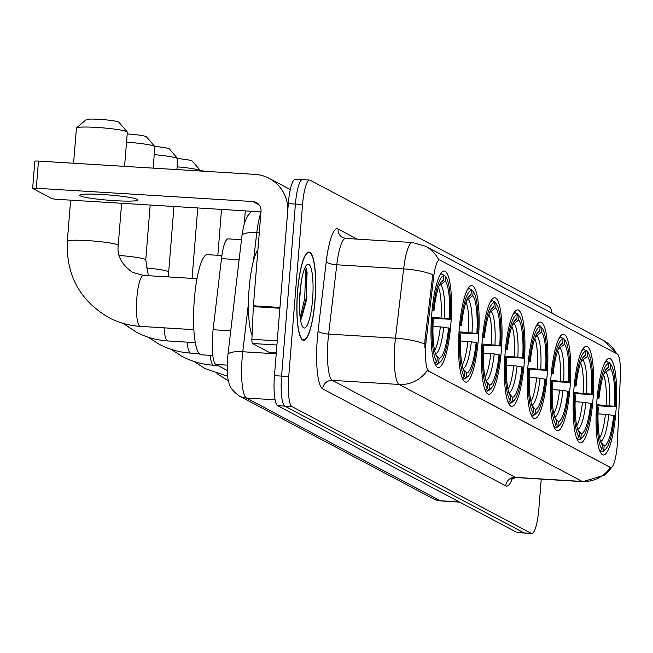 <?xml version="1.0" encoding="UTF-8"?>
<svg xmlns="http://www.w3.org/2000/svg" width="653" height="653" viewBox="0 0 653 653"><rect width="100%" height="100%" fill="white"/><g stroke="black" fill="none" stroke-linecap="round" stroke-linejoin="round"><path stroke-width="0.98" d="M524.212 363.207A48.338 9.885 93.5 0 0 517.625 309.897A48.338 9.885 93.5 0 0 505.112 353.085A48.338 9.885 93.5 0 0 511.699 406.395A48.338 9.885 93.5 0 0 524.212 363.207M592.981 399.636A48.338 9.885 93.5 0 0 586.386 346.327A48.338 9.885 93.5 0 0 573.881 389.514A48.338 9.885 93.5 0 0 580.468 442.824A48.338 9.885 93.5 0 0 592.981 399.636M570.053 387.498A48.338 9.885 93.5 0 0 563.466 334.189A48.338 9.885 93.5 0 0 550.952 377.377A48.338 9.885 93.5 0 0 557.54 430.686A48.338 9.885 93.5 0 0 570.053 387.498M547.132 375.353A48.338 9.885 93.5 0 0 540.545 322.043A48.338 9.885 93.5 0 0 528.032 365.231A48.338 9.885 93.5 0 0 534.619 418.54A48.338 9.885 93.5 0 0 547.132 375.353M501.292 351.061A48.338 9.885 93.5 0 0 494.705 297.752A48.338 9.885 93.5 0 0 482.192 340.939A48.338 9.885 93.5 0 0 488.779 394.249A48.338 9.885 93.5 0 0 501.292 351.061M478.371 338.923A48.338 9.885 93.5 0 0 471.776 285.614A48.338 9.885 93.5 0 0 459.263 328.802A48.338 9.885 93.5 0 0 465.858 382.111A48.338 9.885 93.5 0 0 478.371 338.923M450.831 324.329A48.338 9.885 93.5 0 0 444.244 271.019A48.338 9.885 93.5 0 0 431.731 314.215A48.338 9.885 93.5 0 0 438.318 367.517A48.338 9.885 93.5 0 0 450.831 324.329M615.901 411.782A48.338 9.885 93.5 0 0 609.314 358.473A48.338 9.885 93.5 0 0 596.801 401.66A48.338 9.885 93.5 0 0 603.388 454.97A48.338 9.885 93.5 0 0 615.901 411.782M617.207 445.517A24.626 5.036 93.5 0 0 617.477 441.232L620.35 376.675A24.626 5.036 93.5 0 0 617.183 353.934L439.983 260.057A24.626 5.036 93.5 0 0 439.526 259.927A24.626 5.036 93.5 0 0 433.568 277.721L426.246 339.919A24.626 5.036 93.5 0 0 428.727 371.149L610.375 467.385A24.626 5.036 93.5 0 0 610.833 467.515A24.626 5.036 93.5 0 0 617.207 445.517M227.301 370.496L215.865 364.431A27.361 5.599 -86.5 0 1 213.107 329.732L221.473 258.645A27.361 5.599 -86.5 0 1 228.093 238.876L241.488 239.692M315.007 300.788A44.233 9.044 93.5 0 0 308.983 252.009A44.233 9.044 93.5 0 0 297.531 291.532A44.233 9.044 93.5 0 0 303.555 340.311A44.233 9.044 93.5 0 0 315.007 300.788M610.4 467.45L427.307 370.455A31.924 31.115 117.9 0 1 399.146 384.462A36.486 7.461 -86.5 0 1 394.853 344.425A36.486 7.461 -86.5 0 1 395.465 338.197L403.627 268.889A36.486 7.461 -86.5 0 1 412.451 242.524L345.625 238.418A36.486 7.461 93.5 0 0 336.793 264.783L328.63 334.091A36.486 7.461 93.5 0 0 328.018 340.327A36.486 7.461 93.5 0 0 332.312 380.356L515.397 477.359A36.486 7.461 93.5 0 0 516.074 477.555L511.103 479.318L511.903 477.849M303.016 179.779A27.361 5.599 93.5 0 0 302.51 179.632L295.385 179.191A27.361 5.599 93.5 0 0 288.3 203.638L274.456 375.663L281.59 376.104A27.361 5.599 93.5 0 0 284.806 406.133L524.122 532.913A27.361 5.599 93.5 0 0 524.628 533.06A27.361 5.599 93.5 0 1 524.122 532.913L284.806 406.133A27.361 5.599 93.5 0 1 281.59 376.104L295.425 204.079L281.59 376.104L288.716 376.544A27.361 5.599 93.5 0 0 291.94 406.566L531.248 533.354A27.361 5.599 93.5 0 0 531.754 533.501A27.361 5.599 93.5 0 0 538.839 509.054L541.247 479.098M302.51 179.632A27.361 5.599 93.5 0 0 295.425 204.079A27.361 5.599 93.5 0 1 302.51 179.632L309.636 180.065A27.361 5.599 93.5 0 0 302.559 204.511L288.716 376.544M439.526 259.927L439.11 260M424.874 347.731L424.956 339.838L432.8 274.652A31.924 8.244 -173.3 0 0 403.627 268.889L336.793 264.783A9.118 2.359 6.7 0 1 326.231 261.722A45.604 9.33 -86.5 0 1 338.115 229.015L357.207 239.129M552.111 313.269A27.361 5.599 93.5 0 0 549.459 307L310.151 180.22A27.361 5.599 93.5 0 0 309.636 180.065M274.456 375.663A27.361 5.599 93.5 0 0 277.68 405.693L516.988 532.473A27.361 5.599 93.5 0 0 517.503 532.628L531.754 533.501M297.621 291.581A43.775 8.954 93.5 0 0 303.588 339.854A43.775 8.954 93.5 0 0 314.917 300.747A43.775 8.954 93.5 0 0 308.951 252.466A43.775 8.954 93.5 0 0 297.621 291.581M257.911 249.764A45.604 9.33 93.5 0 0 249.136 288.43A45.604 9.33 93.5 0 0 252.074 335.209M301.278 281.778L299.556 299.841M312.575 299.498A31.924 6.53 93.5 0 0 306.82 264.914A31.924 6.53 93.5 0 0 299.964 292.822A31.924 6.53 93.5 0 0 302.992 327.235A31.924 6.53 93.5 0 0 312.575 299.498M300.527 319.994L301.384 318.811L306.82 298.699L306.249 268.359L305.286 267.118M304.788 268.187L305.677 272.35L304.657 298.756L300.16 317.529M306.151 268.154L307.098 272.44L306.069 298.837L300.551 319.97M596.573 404.664L614.408 406.272A39.221 8.024 93.5 0 0 610.359 368.529L610.702 364.341L609.061 362.407L608.016 362.35M599.397 449.925A45.237 9.248 93.5 0 0 600.074 450.815L602.001 449.101A43.416 8.881 93.5 0 1 597.454 406.729L596.458 406.59M597.168 397.53L598.181 397.677A43.416 8.881 93.5 0 1 608.898 363.386L607.257 361.46A45.237 9.248 93.5 0 0 604.735 362.995M607.257 361.46L605.641 361.354M610.702 364.341A43.416 8.881 93.5 0 1 610.8 364.456A43.416 8.881 93.5 0 1 615.24 406.713L596.507 405.733M597.454 406.729L598.287 407.17A39.221 8.024 93.5 0 0 602.327 444.897A39.221 8.024 93.5 0 0 602.335 444.913L602.001 449.101M608.898 363.386L608.563 367.574A39.221 8.024 93.5 0 0 607.029 368.341A39.221 8.024 93.5 0 0 599.021 398.118L598.181 397.677M615.24 406.713L614.408 406.272M605.6 370.21L608.563 367.574M599.021 398.118L597.103 398.232M610.359 368.529L604.074 373.434M605.6 449.215A43.416 8.881 93.5 0 1 603.805 450.056L601.87 451.77A45.237 9.248 93.5 0 0 603.788 450.888L605.6 449.215A43.416 8.881 93.5 0 0 614.514 415.765L608.816 414.639L598.034 413.855M601.87 451.77L600.099 451.664M603.805 450.056L604.139 445.868A39.221 8.024 93.5 0 0 613.681 415.324M600.434 441.485L604.139 445.868M573.652 392.526L591.487 394.126A39.221 8.024 93.5 0 0 587.439 356.391L587.773 352.196L586.141 350.269L585.096 350.204M576.477 437.779A45.237 9.248 93.5 0 0 577.146 438.669L579.08 436.963A43.416 8.881 93.5 0 1 574.534 394.583L573.53 394.445M574.248 385.392L575.26 385.531A43.416 8.881 93.5 0 1 585.978 351.241L584.337 349.314A45.237 9.248 93.5 0 0 581.815 350.849M584.337 349.314L582.721 349.216M587.773 352.196A43.416 8.881 93.5 0 1 587.88 352.318A43.416 8.881 93.5 0 1 592.32 394.567L573.587 393.588M574.534 394.583L575.366 395.024A39.221 8.024 93.5 0 0 579.407 432.759A39.221 8.024 93.5 0 0 579.415 432.768L579.08 436.963M585.978 351.241L585.635 355.436A39.221 8.024 93.5 0 0 584.109 356.195A39.221 8.024 93.5 0 0 576.093 385.972L575.26 385.531M592.32 394.567L591.487 394.126M582.68 358.064L585.635 355.436M576.093 385.972L574.175 386.086M587.439 356.391L581.154 361.297M582.68 437.069A43.416 8.881 93.5 0 1 580.884 437.918L578.95 439.624A45.237 9.248 93.5 0 0 580.86 438.743L582.68 437.069A43.416 8.881 93.5 0 0 591.594 403.627L585.896 402.501L575.105 401.709M578.95 439.624L577.179 439.518M580.884 437.918L581.219 433.723A39.221 8.024 93.5 0 0 590.761 403.187M577.505 429.339L581.219 433.723M550.732 380.381L568.567 381.989A39.221 8.024 93.5 0 0 564.519 344.245L564.853 340.05L563.221 338.123L562.176 338.058M553.556 425.642A45.237 9.248 93.5 0 0 554.226 426.523L556.16 424.817A43.416 8.881 93.5 0 1 551.614 382.446L550.61 382.299M551.328 373.247L552.34 373.385A43.416 8.881 93.5 0 1 563.049 339.095L561.417 337.168A45.237 9.248 93.5 0 0 558.895 338.703M561.417 337.168L559.801 337.07M564.853 340.05A43.416 8.881 93.5 0 1 564.959 340.172A43.416 8.881 93.5 0 1 569.4 382.429L550.667 381.45M551.614 382.446L552.446 382.887A39.221 8.024 93.5 0 0 556.487 420.614A39.221 8.024 93.5 0 0 556.495 420.622L556.16 424.817M563.049 339.095L562.715 343.29A39.221 8.024 93.5 0 0 561.18 344.049A39.221 8.024 93.5 0 0 553.173 373.826L552.34 373.385M569.4 382.429L568.567 381.989M559.76 345.919L562.715 343.29M553.173 373.826L551.254 373.94M564.519 344.245L558.233 349.151M559.752 424.923A43.416 8.881 93.5 0 1 557.956 425.772L556.03 427.478A45.237 9.248 93.5 0 0 557.94 426.597L559.752 424.923A43.416 8.881 93.5 0 0 568.673 391.482L562.976 390.355L552.185 389.572M556.03 427.478L554.258 427.372M557.956 425.772L558.299 421.577A39.221 8.024 93.5 0 0 567.841 391.041M554.585 417.194L558.299 421.577M200.544 170.719A16.415 1.486 4.6 0 1 207.172 171.445M527.812 368.235L545.647 369.843A39.221 8.024 93.5 0 0 541.598 332.099L541.933 327.912L540.3 325.978L539.247 325.912M530.636 413.496A45.237 9.248 93.5 0 0 531.305 414.386L533.232 412.672A43.416 8.881 93.5 0 1 528.685 370.3L527.689 370.161M528.399 361.101L529.42 361.248A43.416 8.881 93.5 0 1 540.129 326.957L538.496 325.023A45.237 9.248 93.5 0 0 535.966 326.565M538.496 325.023L536.88 324.925M541.933 327.912A43.416 8.881 93.5 0 1 542.039 328.026A43.416 8.881 93.5 0 1 546.479 370.284L527.738 369.304M528.685 370.3L529.526 370.741A39.221 8.024 93.5 0 0 533.558 408.468A39.221 8.024 93.5 0 0 533.574 408.484L533.232 412.672M540.129 326.957L539.794 331.144A39.221 8.024 93.5 0 0 538.26 331.904A39.221 8.024 93.5 0 0 530.252 361.689L529.42 361.248M546.479 370.284L545.647 369.843M536.831 333.773L539.794 331.144M530.252 361.689L528.334 361.795M541.598 332.099L535.313 337.005M536.831 412.778A43.416 8.881 93.5 0 1 535.036 413.627L533.109 415.341A45.237 9.248 93.5 0 0 535.019 414.459L536.831 412.778A43.416 8.881 93.5 0 0 545.753 379.336L540.047 378.209L529.265 377.426M533.109 415.341L531.33 415.226M535.036 413.627L535.37 409.439A39.221 8.024 93.5 0 0 544.912 378.895M531.664 405.048L535.37 409.439M177.624 158.581A16.415 1.486 4.6 0 1 192.023 160.916A16.415 1.486 4.6 0 1 192.292 161.103L200.626 170.817A25.54 2.31 -175.4 0 0 200.21 170.515A25.54 2.31 -175.4 0 0 177.151 166.825M504.891 356.089L522.718 357.697A39.221 8.024 93.5 0 0 518.67 319.954L519.013 315.766L517.372 313.832L516.327 313.775M507.708 401.35A45.237 9.248 93.5 0 0 508.385 402.24L510.311 400.526A43.416 8.881 93.5 0 1 505.765 358.154L504.769 358.015M505.479 348.955L506.499 349.102A43.416 8.881 93.5 0 1 517.209 314.811L515.576 312.885A45.237 9.248 93.5 0 0 513.046 314.42M515.576 312.885L513.952 312.779M519.013 315.766A43.416 8.881 93.5 0 1 519.111 315.881A43.416 8.881 93.5 0 1 523.559 358.138L504.818 357.158M505.765 358.154L506.597 358.595A39.221 8.024 93.5 0 0 510.638 396.322A39.221 8.024 93.5 0 0 510.646 396.338L510.311 400.526M517.209 314.811L516.874 318.999A39.221 8.024 93.5 0 0 515.339 319.766A39.221 8.024 93.5 0 0 507.332 349.543L506.499 349.102M523.559 358.138L522.718 357.697M513.911 321.635L516.874 318.999M507.332 349.543L505.414 349.657M518.67 319.954L512.393 324.859M513.911 400.64A43.416 8.881 93.5 0 1 512.115 401.481L510.189 403.195A45.237 9.248 93.5 0 0 512.099 402.313L513.911 400.64A43.416 8.881 93.5 0 0 522.824 367.19L517.127 366.064L506.344 365.28M510.189 403.195L508.409 403.089M512.115 401.481L512.45 397.293A39.221 8.024 93.5 0 0 521.992 366.749M508.744 392.91L512.45 397.293M154.704 146.435A16.415 1.486 4.6 0 1 169.103 148.77A16.415 1.486 4.6 0 1 169.372 148.957L177.706 158.671A25.54 2.31 -175.4 0 0 177.29 158.369A25.54 2.31 -175.4 0 0 154.23 154.679M481.963 343.951L499.798 345.551A39.221 8.024 93.5 0 0 495.749 307.816L496.092 303.621L494.452 301.694L493.407 301.629M484.787 389.204A45.237 9.248 93.5 0 0 485.465 390.094L487.391 388.388A43.416 8.881 93.5 0 1 482.845 346.008L481.841 345.87M482.559 336.817L483.571 336.956A43.416 8.881 93.5 0 1 494.288 302.666L492.648 300.739A45.237 9.248 93.5 0 0 490.125 302.274M492.648 300.739L491.032 300.641M496.092 303.621A43.416 8.881 93.5 0 1 496.19 303.743A43.416 8.881 93.5 0 1 500.631 345.992L481.898 345.013M482.845 346.008L483.677 346.449A39.221 8.024 93.5 0 0 487.718 384.184A39.221 8.024 93.5 0 0 487.726 384.193L487.391 388.388M494.288 302.666L493.954 306.861A39.221 8.024 93.5 0 0 492.419 307.62A39.221 8.024 93.5 0 0 484.404 337.397L483.571 336.956M500.631 345.992L499.798 345.551M490.991 309.489L493.954 306.861M484.404 337.397L482.494 337.511M495.749 307.816L489.464 312.722M490.991 388.494A43.416 8.881 93.5 0 1 489.195 389.343L487.26 391.049A45.237 9.248 93.5 0 0 489.179 390.168L490.991 388.494A43.416 8.881 93.5 0 0 499.904 355.052L494.207 353.926L483.416 353.134M487.26 391.049L485.489 390.943M489.195 389.343L489.53 385.148A39.221 8.024 93.5 0 0 499.072 354.603M485.824 380.764L489.53 385.148M176.93 169.592L177.787 158.883A25.54 2.31 -175.4 0 0 177.706 158.671M127.188 133.938A16.415 1.486 4.6 0 1 146.182 136.624A16.415 1.486 4.6 0 1 146.452 136.82L154.777 146.525A25.54 2.31 -175.4 0 0 154.361 146.223A25.54 2.31 -175.4 0 0 126.527 142.166M459.043 331.806L476.878 333.414A39.221 8.024 93.5 0 0 472.829 295.67L473.164 291.475L471.531 289.548L470.486 289.483M461.867 377.059A45.237 9.248 93.5 0 0 462.536 377.948L464.471 376.242A43.416 8.881 93.5 0 1 459.924 333.871L458.92 333.724M459.639 324.672L460.651 324.81A43.416 8.881 93.5 0 1 471.368 290.52L469.727 288.593A45.237 9.248 93.5 0 0 467.205 290.128M469.727 288.593L468.111 288.495M473.164 291.475A43.416 8.881 93.5 0 1 473.27 291.597A43.416 8.881 93.5 0 1 477.71 333.854L458.977 332.875M459.924 333.871L460.757 334.312A39.221 8.024 93.5 0 0 464.797 372.039A39.221 8.024 93.5 0 0 464.805 372.047L464.471 376.242M471.368 290.52L471.025 294.715A39.221 8.024 93.5 0 0 469.499 295.474A39.221 8.024 93.5 0 0 461.483 325.251L460.651 324.81M477.71 333.854L476.878 333.414M468.07 297.344L471.025 294.715M461.483 325.251L459.565 325.365M472.829 295.67L466.544 300.576M468.07 376.348A43.416 8.881 93.5 0 1 466.266 377.197L464.34 378.903A45.237 9.248 93.5 0 0 466.25 378.022L468.07 376.348A43.416 8.881 93.5 0 0 476.984 342.907L471.286 341.78L460.496 340.988M464.34 378.903L462.569 378.797M466.266 377.197L466.609 373.002A39.221 8.024 93.5 0 0 476.151 342.466M462.895 368.619L466.609 373.002M153.145 168.131L154.867 146.745A25.54 2.31 -175.4 0 0 154.777 146.525M76.548 127.857L86.318 119.605A16.415 1.486 4.6 0 1 101.778 119.499A16.415 1.486 4.6 0 1 118.65 122.038A16.415 1.486 4.6 0 1 118.911 122.233L127.245 131.939A25.54 2.31 -175.4 0 0 126.829 131.637A25.54 2.31 -175.4 0 0 100.586 127.694A25.54 2.31 -175.4 0 0 76.548 127.857A25.54 2.31 -175.4 0 0 76.425 128.061L73.593 163.242M431.511 317.219L449.346 318.819A39.221 8.024 93.5 0 0 445.297 281.084L445.632 276.888L443.999 274.962L442.946 274.897M221.881 255.543L207.319 254.654A50.167 10.26 93.5 0 0 194.333 299.466A50.167 10.26 93.5 0 0 201.173 354.791L212.805 355.501M434.335 362.472A45.237 9.248 93.5 0 0 435.004 363.362L436.93 361.656A43.416 8.881 93.5 0 1 432.384 319.276L431.388 319.137M432.098 310.085L433.119 310.224A43.416 8.881 93.5 0 1 443.828 275.933L442.195 274.007A45.237 9.248 93.5 0 0 439.665 275.542M442.195 274.007L440.579 273.909M445.632 276.888A43.416 8.881 93.5 0 1 445.738 277.011A43.416 8.881 93.5 0 1 450.178 319.26L431.437 318.28M432.384 319.276L433.225 319.725A39.221 8.024 93.5 0 0 437.257 357.452A39.221 8.024 93.5 0 0 437.273 357.46L436.93 361.656M443.828 275.933L443.493 280.129A39.221 8.024 93.5 0 0 441.959 280.888A39.221 8.024 93.5 0 0 433.951 310.665L433.119 310.224M450.178 319.26L449.346 318.819M440.53 282.757L443.493 280.129M433.951 310.665L432.033 310.779M445.297 281.084L439.012 285.99M440.53 361.762A43.416 8.881 93.5 0 1 438.734 362.611L436.808 364.317A45.237 9.248 93.5 0 0 438.718 363.435L440.53 361.762A43.416 8.881 93.5 0 0 449.452 328.32L443.746 327.194L432.963 326.402M436.808 364.317L435.029 364.211M438.734 362.611L439.069 358.415A39.221 8.024 93.5 0 0 448.611 327.879M435.363 354.032L439.069 358.415M124.576 166.376L127.335 132.159A25.54 2.31 -175.4 0 0 127.245 131.939M80.254 195.843A29.189 2.636 -175.4 0 0 111.557 200.455A29.189 2.636 -175.4 0 0 137.856 199.94A29.189 2.636 -175.4 0 0 137.285 199.345A29.189 2.636 -175.4 0 0 105.974 194.741A29.189 2.636 -175.4 0 0 79.674 195.255A29.189 2.636 -175.4 0 0 80.254 195.843M276.929 345.004L252.482 343.502L269.33 352.432L276.292 352.857L269.42 352.457A4.563 0.931 -86.5 0 1 269.33 352.432M290.307 189.55A36.486 35.556 -62.1 0 0 290.087 189.435L269.183 178.359A36.486 35.556 -62.1 0 0 255.021 174.384L38.478 161.087L36.299 188.252L252.833 201.548A9.118 8.889 117.9 0 1 261.02 211.148L253.405 305.816L279.949 307.449M287.859 209.074A36.486 35.556 -62.1 0 0 269.183 178.359M34.927 161.291A4.563 0.416 4.6 0 1 34.838 161.201A4.563 0.416 4.6 0 1 38.478 161.087M36.299 188.252A4.563 0.416 -175.4 0 0 32.65 188.366A4.563 0.416 -175.4 0 0 32.74 188.456L51.84 198.577A4.563 0.416 -175.4 0 0 57.195 199.328L260.963 211.833M252.482 343.502A4.563 0.931 -86.5 0 1 251.895 339.291L253.348 306.616A4.563 0.931 -86.5 0 1 253.405 305.816M433.568 277.721L432.278 277.639M426.246 339.919L424.956 339.838M428.727 371.149L427.854 371.092M610.375 467.385L609.502 467.328M239.129 259.731L221.473 258.645M230.754 330.818L213.107 329.732M227.244 365.133L215.865 364.431M512.409 478.331A45.604 9.33 -86.5 0 1 505.757 485.865L322.672 388.87A9.118 8.889 117.9 0 1 332.312 380.356L399.146 384.462L582.231 481.457A31.924 31.115 -62.1 0 0 610.375 467.491M322.672 388.87A45.604 9.33 -86.5 0 1 317.301 338.825A45.604 9.33 -86.5 0 1 318.076 331.03L326.231 261.722M438.702 259.87A31.924 31.115 -62.1 0 0 425.527 246.205L412.451 242.524M425.527 246.205L603.658 340.572A31.924 31.115 117.9 0 1 616.489 353.567M424.768 344.009A31.924 8.244 -173.3 0 0 395.465 338.197L328.63 334.091A9.118 2.359 6.7 0 1 318.076 331.03M611.885 467.066L608.939 470.911L604.343 475.155L582.909 481.661A36.486 7.461 -86.5 0 1 582.231 481.457L515.397 477.359A9.118 8.889 117.9 0 0 505.757 485.865M291.94 406.566L277.68 405.693M531.248 533.354L516.988 532.473M302.559 204.511L288.3 203.638M345.625 238.418L342.76 237.627A9.118 8.889 117.9 0 1 338.115 229.015M248.442 303.58L242.769 351.763A36.486 7.461 93.5 0 0 242.157 357.999A36.486 7.461 93.5 0 0 246.45 398.036L440.351 500.761A36.486 7.461 93.5 0 0 441.028 500.957L433.265 498.77L239.365 396.045A18.243 17.778 117.9 0 0 246.45 398.036L275.093 399.791M459.32 501.92L440.351 500.761A18.243 17.778 117.9 0 1 433.265 498.77M276.219 353.82L242.769 351.763A18.243 4.71 -173.3 0 0 227.946 354.661L241.969 235.586L243.602 226.24L245.528 220.143L247.716 215.849L251.576 211.262M260.882 212.821A36.486 7.461 93.5 0 0 256.784 232.697L259.274 232.852M241.969 235.586A18.243 4.71 -173.3 0 1 256.784 232.697L253.47 260.898M606.131 405.252A33.744 6.897 93.5 0 0 603.527 374.928M609.543 405.586A35.082 7.175 93.5 0 0 605.984 372.422M600.597 441.452A35.082 7.175 93.5 0 0 608.816 414.639M599.666 437.926A33.744 6.897 93.5 0 0 605.396 414.304M583.202 393.106A33.744 6.897 93.5 0 0 580.607 362.79M586.623 393.441A35.082 7.175 93.5 0 0 583.064 360.276M577.676 429.307A35.082 7.175 93.5 0 0 585.896 402.501M576.738 425.789A33.744 6.897 93.5 0 0 582.476 402.166M560.282 380.968A33.744 6.897 93.5 0 0 557.686 350.645M563.702 381.303A35.082 7.175 93.5 0 0 560.143 348.131M554.756 417.161A35.082 7.175 93.5 0 0 562.976 390.355M553.817 413.643A33.744 6.897 93.5 0 0 559.556 390.021M537.362 368.823A33.744 6.897 93.5 0 0 534.766 338.499M540.782 369.157A35.082 7.175 93.5 0 0 537.223 335.993M531.836 405.023A35.082 7.175 93.5 0 0 540.047 378.209M530.897 401.497A33.744 6.897 93.5 0 0 536.635 377.875M217.906 365.517L213.686 365.256A25.54 5.224 -86.5 0 1 213.204 365.117A25.54 5.224 -86.5 0 1 210.193 355.338M514.442 356.677A33.744 6.897 93.5 0 0 511.846 326.353M517.853 357.011A35.082 7.175 93.5 0 0 514.303 323.847M508.907 392.877A35.082 7.175 93.5 0 0 517.127 366.064M507.977 389.351A33.744 6.897 93.5 0 0 513.715 365.729M199.165 353.624L190.758 353.11A25.54 5.224 -86.5 0 1 190.284 352.971A25.54 5.224 -86.5 0 1 187.174 342.156M146.215 267.95A25.54 2.31 4.6 0 1 168.18 271.55A25.54 2.31 4.6 0 1 168.686 272.064L168.694 276.954M491.521 344.531A33.744 6.897 93.5 0 0 488.917 314.215M494.933 344.866A35.082 7.175 93.5 0 0 491.374 311.701M485.987 380.732A35.082 7.175 93.5 0 0 494.207 353.926M485.057 377.214A33.744 6.897 93.5 0 0 490.787 353.591M195.304 342.654L167.837 340.964A25.54 5.224 -86.5 0 1 167.364 340.825A25.54 5.224 -86.5 0 1 164.099 327.839M119.172 255.462A25.54 2.31 4.6 0 1 145.26 259.404A25.54 2.31 4.6 0 1 145.766 259.918L148.051 273.844L148.966 275.737M468.593 332.393A33.744 6.897 93.5 0 0 465.997 302.07M472.013 332.728A35.082 7.175 93.5 0 0 468.454 299.556M463.067 368.586A35.082 7.175 93.5 0 0 471.286 341.78M462.128 365.068A33.744 6.897 93.5 0 0 467.866 341.446M193.868 329.667L140.305 326.378A25.54 5.224 -86.5 0 1 139.832 326.239A25.54 5.224 -86.5 0 1 136.82 298.217A25.54 5.224 -86.5 0 1 143.431 275.403L132.575 272.358C121.589 264.547 116.805 255.535 118.226 245.332L121.613 203.279M140.305 326.378C129.114 325.667 118.568 322.704 108.667 317.489C79.805 300.478 66.018 275.06 67.316 241.235A25.54 2.31 4.6 0 1 90.326 240.786A25.54 2.31 4.6 0 1 117.72 244.818A25.54 2.31 4.6 0 1 118.226 245.332M441.061 317.807A33.744 6.897 93.5 0 0 438.465 287.483M444.481 318.133A35.082 7.175 93.5 0 0 440.922 284.969M435.535 353.999A35.082 7.175 93.5 0 0 443.746 327.194M434.596 350.481A33.744 6.897 93.5 0 0 440.334 326.859M252.833 201.548L259.192 204.911M279.884 308.24L253.348 306.616M251.895 339.291L277.264 340.85M610.833 467.515L610 467.466M603.658 340.572L616.995 353.836M582.909 481.661L516.074 477.555M239.365 396.045C232.55 391.049 229.04 386.347 228.844 381.932C227.587 380.022 227.162 372.194 227.571 358.44L227.946 354.661M441.028 500.957L459.655 502.1M302.29 339.78L303.588 339.854M307.661 252.385L308.951 252.466M610.8 364.456L609.208 362.57M587.88 352.318L586.288 350.432M228.615 381.034L216.935 373.614M564.959 340.172L563.359 338.287M244.271 223.75L245.308 210.878M227.775 376.348L204.969 368.504L194.014 361.468M542.039 328.026L540.439 326.141M217.833 255.299L221.522 209.417M213.686 365.256C202.495 364.545 191.949 361.574 182.04 356.367L171.094 349.331M519.111 315.881L517.519 313.995M192.072 278.382L197.745 207.956M190.758 353.11C179.567 352.4 169.021 349.437 159.12 344.221L148.174 337.185M496.19 303.743L494.599 301.857M168.686 272.064L173.959 206.495M167.837 340.964C156.647 340.254 146.101 337.291 136.199 332.075L123.172 323.382M473.27 291.597L471.678 289.712M145.766 259.918L150.182 205.034M67.316 241.235L70.622 200.153M445.738 277.011L444.138 275.125M197.002 278.684L143.431 275.403M32.65 188.366L34.838 161.201"/></g></svg>
